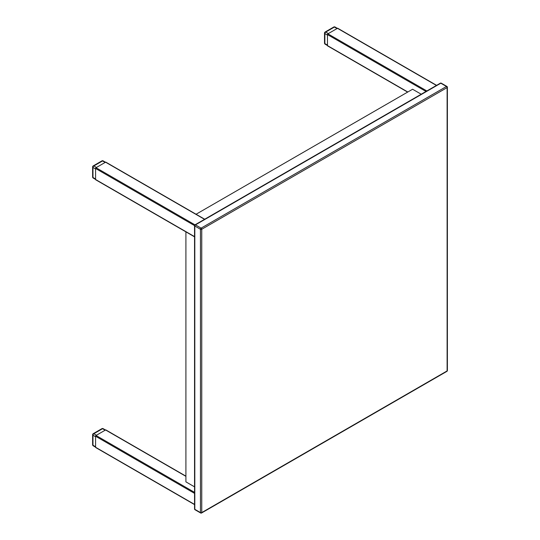 <?xml version="1.0" encoding="UTF-8"?>
<svg xmlns="http://www.w3.org/2000/svg" width="540" height="540" viewBox="0 0 540 540"><rect width="100%" height="100%" fill="white"/><g stroke="black" fill="none" stroke-linecap="round" stroke-linejoin="round"><path stroke-width="0.81" d="M194.812 225.254A0.918 0.533 0 0 0 194.542 225.626A0.918 0.533 0 0 0 194.812 226.004A0.918 0.533 -60 0 1 195.46 224.876A0.918 0.533 -120 0 0 195.001 224.829A0.918 0.918 0 0 0 194.542 225.626L194.542 508.943A0.918 0.918 0 0 0 195.001 509.74A0.918 0.533 -60 0 1 194.812 509.321A0.918 0.533 180 0 1 194.542 508.943M201.757 229.264A0.918 0.533 -120 0 0 201.11 228.137A0.918 0.533 120 0 0 200.455 229.264A0.918 0.533 -0 0 0 201.757 229.264L447.113 87.608A0.918 0.533 -0 0 0 447.383 87.23A0.918 0.918 0 0 0 446.924 86.434A0.918 0.533 120 0 0 446.465 86.481A0.918 0.533 60 0 1 447.113 87.608L447.113 370.926A0.918 0.533 60 0 1 446.924 371.345A0.918 0.918 0 0 0 447.383 370.548A0.918 0.533 180 0 1 447.113 370.926L201.757 512.582A0.918 0.533 180 0 1 200.455 512.582A0.918 0.533 120 0 0 200.644 513A0.918 0.918 0 0 0 201.569 513A0.918 0.533 -120 0 0 201.757 512.582L201.757 229.264M440.357 83.174A0.918 0.533 60 0 1 440.815 83.221A0.918 0.533 -60 0 1 441.275 83.174A0.918 0.918 0 0 0 440.357 83.174L195.001 224.829M447.113 86.859A0.918 0.533 120 0 0 446.924 86.434L441.275 83.174M201.11 512.953A0.918 0.533 -120 0 0 201.569 513L446.924 371.345M196.074 214.245L412.594 89.242L421.22 94.223M194.542 486.851L185.909 481.862L185.909 231.856M204.707 219.226L105.874 162.169A0.614 0.358 120 0 0 105.57 162.196L204.525 219.328M194.974 224.849L96.019 167.711L105.57 162.196M194.542 236.628L95.58 179.496A0.614 0.358 120 0 0 95.708 179.779L194.542 236.837M95.58 179.496L95.58 168.467L194.542 225.599M96.019 167.711A0.614 0.358 120 0 0 95.58 168.467M194.542 492.365L96.019 435.483L105.57 429.968L185.909 476.348M185.909 476.145L105.874 429.935A0.614 0.358 120 0 0 105.57 429.968M96.019 435.483A0.614 0.358 120 0 0 95.58 436.232L194.542 493.371M194.542 504.401L95.58 447.269L95.58 436.232M95.58 447.269A0.614 0.358 120 0 0 95.708 447.545L194.542 504.61M407.815 91.996L327.476 45.617A0.614 0.358 120 0 0 327.605 45.893L407.632 92.104M327.476 45.617L327.476 34.58L425.999 91.463M426.87 90.963L327.908 33.831A0.614 0.358 120 0 0 327.476 34.58M327.908 33.831L337.466 28.316L436.421 85.448M436.604 85.34L337.77 28.283A0.614 0.358 120 0 0 337.466 28.316M333.808 27A1.229 0.709 60 0 1 334.422 27.061A1.229 0.709 -60 0 1 335.036 27A1.229 1.229 0 0 0 333.808 27L325.127 32.015A1.229 1.229 0 0 0 324.513 33.075A1.229 0.709 0 0 0 324.871 33.581A1.229 0.709 -60 0 1 325.742 32.076A1.229 0.709 -120 0 0 325.127 32.015M324.871 43.605A1.229 0.709 180 0 1 324.513 43.105A1.229 1.229 0 0 0 325.127 44.172A1.229 0.709 -60 0 1 324.871 43.605L324.871 33.581L327.476 35.087L327.476 45.11L324.871 43.605M327.733 45.677A1.229 0.709 -60 0 1 327.476 45.11M337.028 28.566L334.422 27.061L325.742 32.076L328.347 33.581L337.028 28.566A1.229 0.709 -60 0 1 337.642 28.505M101.918 428.652A1.229 0.709 60 0 1 102.533 428.713A1.229 0.709 -60 0 1 103.147 428.652A1.229 1.229 0 0 0 101.918 428.652L93.231 433.667A1.229 1.229 0 0 0 92.617 434.734A1.229 0.709 0 0 0 92.975 435.233A1.229 0.709 -60 0 1 93.845 433.728A1.229 0.709 -120 0 0 93.231 433.667M92.975 445.264A1.229 0.709 180 0 1 92.617 444.757A1.229 1.229 0 0 0 93.231 445.824A1.229 0.709 -60 0 1 92.975 445.264L92.975 435.233L95.58 436.739L95.58 446.762L92.975 445.264M95.837 447.329A1.229 0.709 -60 0 1 95.58 446.762M105.138 430.218L102.533 428.713L93.845 433.728L96.451 435.233L105.138 430.218A1.229 0.709 -60 0 1 105.752 430.157M101.918 160.88A1.229 0.709 60 0 1 102.533 160.947A1.229 0.709 -60 0 1 103.147 160.88A1.229 1.229 0 0 0 101.918 160.88L93.231 165.895A1.229 1.229 0 0 0 92.617 166.961A1.229 0.709 0 0 0 92.975 167.461A1.229 0.709 -60 0 1 93.845 165.956A1.229 0.709 -120 0 0 93.231 165.895M92.975 177.491A1.229 0.709 180 0 1 92.617 176.992A1.229 1.229 0 0 0 93.231 178.052A1.229 0.709 -60 0 1 92.975 177.491L92.975 167.461L95.58 168.966L95.58 178.997L92.975 177.491M95.837 179.557A1.229 0.709 -60 0 1 95.58 178.997M105.138 162.446L102.533 160.947L93.845 165.956L96.451 167.461L105.138 162.446A1.229 0.709 -60 0 1 105.752 162.385M194.812 226.004L200.455 229.264L200.455 512.582L194.812 509.321L194.812 226.004M201.11 228.137L195.46 224.876L440.815 83.221L446.465 86.481L201.11 228.137M200.644 513L195.001 509.74M447.383 370.548L447.383 87.23M324.513 33.075L324.513 43.105M327.476 45.529L325.127 44.172M337.392 28.357L335.036 27M92.617 434.734L92.617 444.757M95.58 447.181L93.231 445.824M105.496 430.009L103.147 428.652M92.617 166.961L92.617 176.992M95.58 179.408L93.231 178.052M105.496 162.243L103.147 160.88"/></g></svg>
